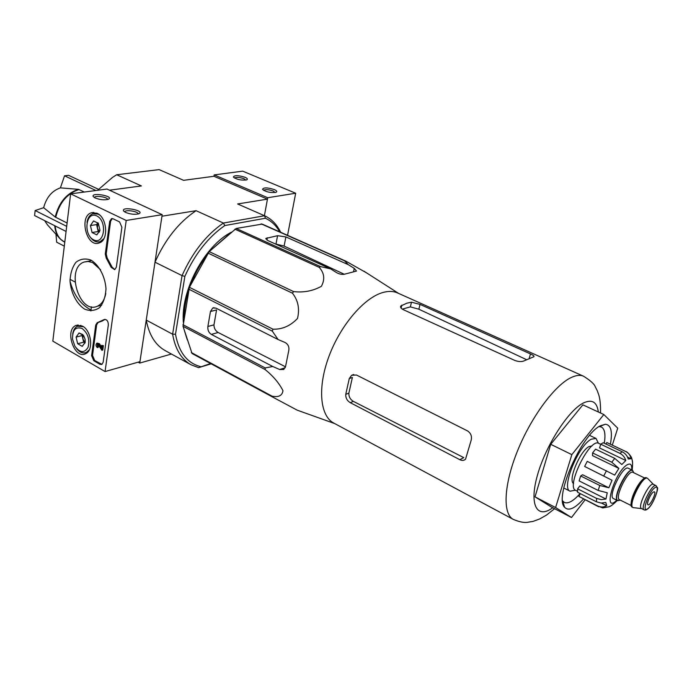 <?xml version="1.0" encoding="UTF-8"?>
<svg xmlns="http://www.w3.org/2000/svg" width="692" height="692" viewBox="0 0 692 692"><rect width="100%" height="100%" fill="white"/><g stroke="black" fill="none" stroke-linecap="round" stroke-linejoin="round"><path stroke-width="1.04" d="M84.363 192.039L78.421 189.349L60.403 187.861C51.969 190.802 46.381 197.419 43.648 207.704L55.222 217.02L67.098 223.014M44.573 220.592L47.497 224.891L58.993 237.572M98.541 189.323L68.594 175.335L64.538 175.803L60.403 187.861M95.911 190.516L64.538 175.803M43.648 207.704L35.154 210.532L34.6 215.558L66.077 231.457M66.7 226.345L35.154 210.532M64.304 246.144L56.683 242.217L55.957 234.216M600.544 413.012C600.777 396.974 598.148 393.8 597.378 390.928L595.155 386.517C594.177 383.904 590.328 380.479 583.598 376.24L397.615 292.967C393.411 291.107 388.541 290.943 382.996 292.474C364.277 297.551 340.499 325.179 328.959 356.363C317.299 387.546 319.981 415.978 333.752 423.063L513.317 519.407C518.922 521.759 523.498 522.754 527.062 522.382L533.099 521.387L539.734 518.931L546.628 515.004L554.586 508.689M191.321 352.557L271.999 396.135L272.657 397.07L192.047 353.5L183.025 326.304L189.418 287.318L209.209 251.611L236.214 228.455L262.216 224.096L345.654 261.057L366.734 272.968M345.654 261.057L344.616 260.849L348.223 264.621L285.882 236.923L277.578 235.687L265.918 238.403L267.865 240.565L330.681 268.894L336.805 272.769C339.936 274.404 342.843 274.793 345.524 273.937L356.527 271.065L354.278 268.401L348.223 264.621M236.214 228.455L320.552 266.61L330.681 268.894M320.552 266.61L319.254 267.38C324.375 273.141 325.084 279.447 321.382 286.315C312.888 291.003 303.632 292.759 293.598 291.583L292.413 293.166C298.114 300.285 299.809 308.71 297.517 318.45C290.484 325.863 282.319 329.453 273.003 329.202L272.311 331.122L278.098 339.538L215.904 308.096L212.799 307.966L210.463 311.495L207.877 326.494C207.557 330.023 208.707 332.653 211.337 334.392L272.795 366.518L279.698 369.528L283.772 369.467L285.606 366.302L288.72 350.818C289.42 347.038 288.209 344.27 285.078 342.497L278.098 339.538M182.956 324.686L265.166 367.928L272.795 366.518M265.166 367.928L265.166 369.58C273.236 376.145 279.17 383.186 282.985 390.703C282.189 395.72 278.53 397.528 271.999 396.135M297.171 410.157L272.657 397.07M275.243 243.887L284.118 246.075L344.287 274.266M285.519 366.812L218.153 332.497C215.402 330.802 214.001 328.25 213.966 324.859L216.561 309.938L210.463 311.495M261.118 223.853L344.616 260.849M234.882 229.156L319.254 267.38M209.209 251.611L293.598 291.583M208.041 253.099L292.413 293.166M189.418 287.318L273.003 329.202M188.769 289.152L272.311 331.122M183.025 326.304L265.166 369.58M213.958 176.287L267.458 199.132L264.405 215.679L267.717 197.722L295.683 193.232L242.702 171.149L214.191 174.912L213.958 176.287L183.596 180.327L159.125 169.618L116.68 174.756L141.402 185.94L109.474 190.196M210.61 363.534L198.604 367.651L211.164 363.828M171.443 354.036L139.741 363.066L146.237 320.093L172.619 334.21L182.048 275.615L154.999 262.199L161.954 216.224L196.087 210.688L223.395 223.049L264.56 215.748L237.624 203.967L267.458 199.132M138.158 362.175L139.741 363.066M70.013 279.308L74.978 281.964M90.868 310.967L91.422 306.798M200.524 366.596C187.238 363.162 178.899 352.375 175.5 334.245L184.859 276.385C194.936 254.025 208.249 237.088 224.796 225.566L265.425 218.248C271.394 221.007 276.16 225.54 279.715 231.846M187.368 340.049L184.461 330.845M183.345 322.273C180.673 290.528 204.702 245.643 231.396 232.209M265.425 218.248L264.56 215.748C271.549 218.949 276.921 224.459 280.667 232.27M184.859 276.385L182.048 275.615C192.437 252.407 206.216 234.882 223.395 223.049L224.796 225.566M154.999 262.199C165.189 239.363 178.882 222.193 196.087 210.688M198.604 367.651L191.148 364.822L165.362 350.706C155.44 345.17 149.065 334.963 146.237 320.093M191.148 364.822C181.408 359.39 175.232 349.183 172.619 334.21L175.5 334.245M70.039 281.289C73.689 294.68 80.402 304.099 90.194 309.54L90.998 309.973M116.68 174.756L112.467 177.437L97.624 190.283M228.118 235.081L211.942 249.224M206.614 255.72C199.876 264.707 194.495 274.586 190.482 285.363M188.362 291.635C185.62 300.743 184.193 309.454 184.089 317.766M610.387 444.229C612.697 431.505 611.001 424.853 605.327 424.257L600.275 425.839C581.358 434.654 553.937 497.531 564.577 507.262C568.521 511.371 574.818 508.629 583.46 499.044M585.077 499.866L571.514 517.504L555.598 507.539L571.843 454.635L603.822 414.525L617.731 428.166L612.299 445.129M603.822 414.525L582.863 404.846L550.72 444.307L571.843 454.635M555.598 507.539L535.028 496.856L550.72 444.307M571.514 517.504L551.602 507.141L535.028 496.856M402.286 309.125L410.373 306.876L418.868 309.212L526.37 359.589M420.027 304.402L530.47 353.932C533.307 355.212 534.449 356.155 533.887 356.743L524.432 360.714C521.889 361.951 518.68 361.855 514.822 360.445L403.177 309.609C400.945 308.459 400.149 307.257 400.78 306.002L406.792 303.208L411.489 302.205L420.027 304.402L418.868 309.212M345.749 394.345C345.585 397.917 347.073 400.685 350.221 402.649L459.773 459.661C462.144 460.794 464.072 460.621 465.552 459.142L471.131 440.38C472.108 436.289 470.897 433.131 467.498 430.891L356.449 375.003L351.631 375.272L349.27 378.567L345.749 394.345L348.863 393.168C348.725 396.724 350.247 399.474 353.422 401.403L463.787 457.628L459.773 459.661M349.27 378.567L352.392 377.434L348.863 393.168M562.561 500.809L564.335 502.427C568.175 504.01 573.434 501.051 580.112 493.534M604.289 443.252C605.734 434.308 604.756 428.893 601.357 427.007L599.013 426.601M105.063 371.561L52.817 341.13L70.627 193.846L126.212 220.463L105.063 371.561L139.948 361.665L162.188 214.676L126.212 220.463M162.188 214.676L107.009 189.046L70.627 193.846M95.133 197.964C99.985 199.815 104.362 200.265 108.263 199.305C115.183 196.32 90.678 191.848 93.238 196.571L95.133 197.964M125.624 212.418C130.459 214.286 134.828 214.745 138.737 213.811C146.055 210.74 121.005 205.922 123.583 210.896L125.624 212.418M93.792 360.748L99.951 364.321L101.828 364.459L103.151 362.271L108.341 324.851C108.22 321.114 106.879 319.332 104.328 319.505L97.165 322.74L95.73 325.05L91.612 355.619L93.792 360.748L94.692 360.506L92.52 355.377L96.638 324.833L98.074 322.515L100.703 321.572M116.36 267.138L121.896 227.253L119.586 221.924L113.047 218.776L111.516 218.637L109.699 221.336L105.288 254.05L106.213 258.047L111.17 267.337L114.716 269.672L116.36 267.138M90.989 260.131C99.12 265.114 105.08 276.411 105.98 288.607C105.599 296.505 103.497 302.819 99.674 307.551C95.098 310.769 90.081 311.288 84.614 309.116C76.691 303.978 70.982 292.993 70.039 281.134C70.325 273.409 72.305 267.121 75.973 262.268C80.436 258.851 85.436 258.142 90.989 260.131M82.4 326.07C91.413 330.491 93.775 350.342 85.739 353.638C74.425 360.013 64.096 329.582 76.155 325.422L82.4 326.07M97.088 213.283C107.174 217.426 108.843 240.141 99.345 242.892C86.63 248.385 78.43 215.714 91.776 212.695L97.088 213.283M105.798 293.434C104.553 299.956 101.75 304.212 97.364 306.219C79.225 314.851 65.256 267.856 84.225 262.017L87.971 261.429L92.546 262.545L100.591 269.768M114.855 269.612L112.095 267.155L111.17 267.337M112.268 218.551L110.625 221.189L106.213 253.877L107.13 257.874L112.095 267.155M101.966 364.39L94.692 360.506M105.097 319.349L101.612 321.348M101.681 345.412L103.402 345.637L102.788 350.057L101.888 350.299L102.494 345.87L101.681 345.412L101.257 348.508L98.671 344.019L99.579 343.786L101.456 347.047M98.671 344.019L96.819 343.18C95.582 344.547 95.747 346.026 97.312 347.626L98.212 347.384L98.359 346.303L97.46 346.536L97.209 344.313L98.117 344.702L101.888 350.299M103.402 345.637L102.494 345.87M97.183 343.094L99.579 343.786M97.312 347.626L97.46 346.536M98.359 346.303L97.814 344.391M138.132 214.001C138.85 211.57 125.892 209.33 124.863 211.709L124.776 211.96M107.597 199.521C108.125 197.185 95.427 195.135 94.51 197.41L94.441 197.601M85.177 342.436L82.21 346.346L77.66 343.734L76.094 337.073L79.052 332.973L83.62 335.568L85.099 339.253L85.203 342.272L82.21 346.346L77.66 343.734L76.094 337.073L79.052 332.973L82.746 334.573M82.089 328.492C88.005 333.259 89.986 339.564 88.04 347.393C84.338 353.318 79.961 352.946 74.918 346.26L72.548 339.296C72.357 329.989 75.54 326.382 82.089 328.492M89.363 349.702L86.431 352.392C83.04 353.724 79.753 352.444 76.57 348.56M72.746 333.769C73.387 329.946 74.978 327.428 77.53 326.209L83.412 326.71M85.073 342.86L82.884 338.89L83.671 342.203L85.029 342.99M82.798 334.617L82.106 335.577L82.884 338.89L82.971 334.772M83.671 342.203L77.66 343.734M82.106 335.577L76.094 337.073M98.333 223.291L99.968 230.28L96.819 234.891L92.053 232.529L90.427 225.575L93.558 220.947L98.333 223.291L93.558 220.947L90.427 225.575L92.053 232.529L96.819 234.891L99.933 230.523M96.75 215.895C107.718 221.111 104.431 245.478 93.628 239.856C82.884 234.631 85.912 210.584 96.75 215.895M86.958 222.253C87.841 217.669 89.882 214.797 93.083 213.655L98.195 214.148L99.657 215.03M103.895 238.645L100.098 241.672C96.058 242.728 92.494 240.799 89.415 235.868M99.466 231.881L97.399 228.049L98.212 231.509L99.363 232.071M97.84 222.763L96.595 224.589L97.399 228.049L97.866 222.781M98.212 231.509L92.053 232.529M96.595 224.589L90.427 225.575M287.561 235.323L295.683 193.232M274.274 189.556C267.449 187.463 263.531 187.385 262.527 189.34C265.918 191.952 270.39 192.956 275.944 192.341C277.414 191.658 276.861 190.732 274.274 189.556M245.046 177.282C238.273 175.223 234.38 175.145 233.351 177.048C236.75 179.583 241.171 180.525 246.62 179.903C247.987 179.245 247.459 178.372 245.046 177.282M267.717 197.722L214.191 174.912M245.807 180.11L243.93 178.692C239.484 177.221 236.327 176.996 234.458 178.017L234.458 178.017M275.165 192.54L273.158 191.001C268.686 189.504 265.52 189.271 263.652 190.309L263.626 190.352M620.283 500.108L617.688 500.671L613.432 498.543C607.472 496.588 623.094 464.756 628.301 468.259L632.592 470.326L633.734 472.731M653.317 492.09C650.419 493.898 646.094 504.269 648.006 504.797C650.065 506.181 656.743 492.583 654.381 491.813L653.317 492.09M641.605 508.594L641.501 508.551C637.047 507.141 649.529 481.718 653.378 484.357L647.98 478.786M633.777 507.686L633.05 507.556C627.566 505.809 642.669 475.032 647.427 478.276L647.556 478.354M633.05 507.556L632.185 507.124C626.692 505.368 641.787 474.608 646.553 477.861L647.427 478.276M617.688 500.671C611.78 498.75 627.436 466.849 632.592 470.326M612.039 480.257L584.619 466.443L612.039 480.257L608.856 487.791L599.774 485.464L580.657 475.958L579.117 480.905L598.182 490.446L607.247 492.773L605.958 499.027L601.227 499.633L596.582 498.396L596.478 501.821L601.114 503.067L605.82 502.461L606.737 505.722C603.744 507.297 600.734 507.383 597.706 505.964L602.784 507.945L609.021 506.778C610.673 506.371 613.423 504.269 617.273 500.463M610.534 505.99L609.021 506.778M632.151 459.86L632.6 463.173M606.019 444.074L606.815 442.525L625.888 451.591C628.794 453.122 630.49 455.509 630.974 458.735L627.523 457.092M600.734 444.203L619.859 453.329C622.852 454.886 624.833 457.282 625.819 460.535L599.549 447.94L600.734 444.203L603.216 442.742L622.298 451.824C625.283 453.381 627.263 455.768 628.241 459.004L630.974 458.735M592.577 452.94L611.78 462.221L618.873 468.397L592.516 455.63L592.577 452.94L595.561 449.151L614.747 458.372L621.823 464.54L625.819 460.535M584.619 466.443L587.257 461.356L614.695 475.11L618.873 468.397M596.478 501.821L577.586 492.254L577.621 488.829L596.582 498.396M598.675 506.778L578.919 496.423L597.706 505.964M592.067 445.89L588.978 446.591C579.948 451.063 567.699 480.559 573.59 483.526M577.535 491.311L575.675 490.368C565.649 486.986 589.93 437.534 598.753 443.364L600.699 444.29M608.856 487.791L582.603 474.764L580.657 475.958M605.958 499.027L579.879 485.922L577.621 488.829M578.919 496.423L580.354 493.656M606.737 505.722L601.512 503.084M598.433 443.235L596.011 438.434L591.288 439.195C578.278 445.501 560.875 488.491 570.104 491.208L575.372 490.187M78.421 189.349C66.631 193.224 58.889 202.445 55.222 217.02M54.694 225.704C55.196 231.387 57.09 235.851 60.377 239.095L64.78 242.209M79.044 189.522C67.193 193.414 59.417 202.678 55.723 217.34M55.196 225.955C55.94 233.732 59.028 239.086 64.434 242.027M284.118 246.075L285.882 236.923M353.577 271.645L354.278 268.401M276.03 243.852L277.578 235.687M266.844 240.012L267.268 237.745M211.337 334.392L218.153 332.497M207.877 326.494L213.966 324.859M279.698 369.528L285.234 367.703M598.321 411.982C597.006 401.974 592.041 398.964 583.434 402.969C568.322 410.347 545.668 445.622 537.424 475.266C528.939 505.039 537.001 519.389 552.761 507.746M583.598 376.24C580.311 374.787 576.246 375.194 571.384 377.443C554.993 384.934 531.3 416.757 517.564 450.777C503.741 484.815 502.513 513.983 513.317 519.407M529.242 358.266L530.47 353.932M401.118 308.139L401.827 305.137M410.373 306.876L411.489 302.205M350.221 402.649L353.422 401.403M107.13 257.874L106.213 258.047M106.213 253.877L105.288 254.05M110.625 221.189L109.699 221.336M100.85 364.07L99.951 364.321M92.52 355.377L91.612 355.619M96.638 324.833L95.73 325.05M104.899 319.47L103.99 319.687M631.684 469.885C632.09 464.548 630.524 462.887 627.004 464.877C614.193 472.61 602.239 514.692 616.78 500.221M647.634 508.802C641.173 513.62 648.439 492.116 654.796 487.73C661.119 483.267 653.905 504.347 647.634 508.802M656.016 485.637L657.253 487.479C659.208 487.419 653.092 505.437 647.548 508.992C646.389 510.013 645.247 510.307 644.122 509.866C639.702 508.464 652.201 483.016 656.016 485.637L653.378 484.357M631.208 503.205C631.113 497.254 638.093 483.042 642.859 479.478M631.26 505.592L619.504 499.719C614.185 497.981 628.31 469.219 632.938 472.342L644.78 478.068M619.989 499.961C608.156 505.809 630.827 459.635 633.431 472.584M599.774 485.464L598.182 490.446M622.298 451.824L619.859 453.329M614.747 458.372L611.78 462.221M606.46 470.733L603.796 475.88M398.67 293.443L363.888 271.143M334.746 423.59L297.058 410.114M265.823 238.904L265.918 238.403M212.799 307.966L213.992 307.663M400.556 306.945L400.78 306.011M351.631 375.272L353.742 374.51M562.769 501.094L564.577 507.262M599.35 426.592L605.327 424.257M93.731 212.444L91.776 212.695M78.213 324.972L76.155 325.422M97.364 306.219L101.681 305.233M84.225 262.017L91.82 260.581M112.095 218.542L111.516 218.637M98.074 322.515L97.165 322.74M104.942 319.349L104.328 319.505M123.98 211.363L123.583 210.896M86.431 352.392L87.832 352.02M79.485 325.742L80.929 325.396M100.098 241.672L101.793 241.378M94.951 213.37L96.698 213.11M644.122 509.866L641.501 508.551M641.588 508.594L633.197 507.617M632.177 470.127C633.206 460.223 632.064 460.457 631.753 458.424C631.441 456.236 626.77 451.201 625.888 451.591M563.764 487.998L570.104 491.208M589.61 435.389L596.011 438.434"/></g></svg>
